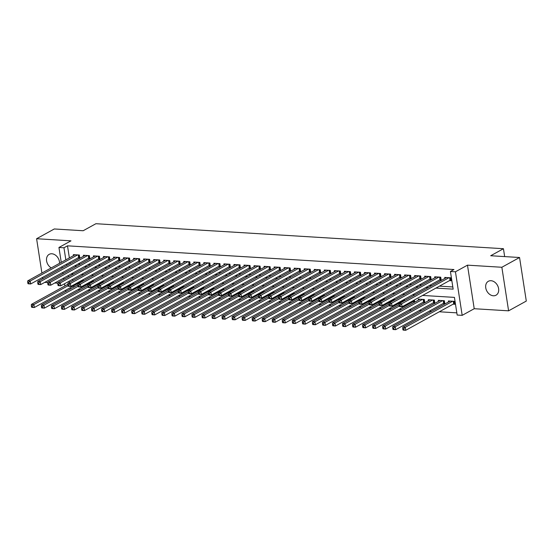 <?xml version="1.0" encoding="UTF-8"?>
<svg xmlns="http://www.w3.org/2000/svg" width="554" height="554" viewBox="0 0 554 554"><rect width="100%" height="100%" fill="white"/><g stroke="black" fill="none" stroke-linecap="round" stroke-linejoin="round"><path stroke-width="0.83" d="M59.548 263.323A7.95 6.032 -118.9 0 0 51.854 253.774A7.95 6.032 -118.9 0 0 49.181 254.348A7.95 6.032 -118.9 0 0 46.591 260.886A7.95 6.032 -118.9 0 0 51.245 267.901M493.344 295.781A7.95 6.032 -118.9 0 0 496.017 295.206A7.95 6.032 -118.9 0 0 498.185 286.951A7.95 6.032 -118.9 0 0 491.01 280.712A7.95 6.032 -118.9 0 0 488.344 281.287A7.95 6.032 -118.9 0 0 486.177 289.534A7.95 6.032 -118.9 0 0 493.344 295.781M66.681 291.092L65.684 291.03L65.573 290.289M44.729 282.374L47.796 282.561M54.77 282.99L57.838 283.177M61.252 262.381L58.946 247.472L70.981 240.838L36.599 238.726L54.299 228.968L83.162 230.741L95.904 223.712L503.441 248.711L490.699 255.74L519.555 257.506L526.3 301.064L508.6 310.829L501.855 267.263L467.479 265.158L455.443 271.792L462.181 315.351L457.168 315.046L454.432 297.387L422.605 295.434M467.479 265.158L474.217 308.716L508.6 310.829M474.217 308.716L462.181 315.351M77.948 289.617L80.261 289.756M87.982 290.234L90.295 290.372M98.023 290.843L100.336 290.988M108.058 291.459L110.371 291.605M118.099 292.076L120.412 292.221M128.133 292.692L130.446 292.837M138.175 293.308L140.487 293.454M148.209 293.925L150.529 294.07M158.25 294.541L160.563 294.68M168.284 295.157L170.604 295.296M178.326 295.774L180.639 295.912M188.36 296.39L190.68 296.529M198.401 297.006L200.714 297.145M208.436 297.616L210.755 297.761M218.477 298.232L220.79 298.377M228.511 298.848L230.831 298.994M238.552 299.465L240.865 299.61M248.587 300.081L250.907 300.226M258.628 300.697L260.941 300.843M268.662 301.314L270.982 301.452M278.704 301.93L281.017 302.068M288.745 302.546L291.058 302.685M298.779 303.163L301.092 303.301M308.82 303.779L311.133 303.917M318.855 304.388L321.168 304.534M328.896 305.005L331.209 305.15M338.93 305.621L341.243 305.766M348.972 306.237L351.284 306.383M359.006 306.854L361.319 306.999M369.047 307.47L371.36 307.615M379.081 308.086L381.394 308.225M389.123 308.703L391.436 308.841M399.157 309.319L401.47 309.457M409.198 309.935L411.511 310.074M419.233 310.552L421.546 310.69M429.274 311.168L431.587 311.306M439.308 311.777L456.828 312.858M36.599 238.726L41.91 273.046M42.589 277.402L42.79 278.71M519.555 257.506L501.855 267.263M78.066 257.845L79.818 257.956L79.361 255.013L73.343 254.639L73.495 255.629M88.1 258.462L89.859 258.573L89.402 255.629L83.377 255.256L83.529 256.246M98.141 259.078L99.893 259.182L99.436 256.239L93.418 255.872L93.571 256.862M108.175 259.694L109.934 259.798L109.477 256.855L103.453 256.488L103.605 257.478M118.217 260.311L119.969 260.415L119.519 257.471L113.494 257.104L113.646 258.095M128.251 260.927L130.01 261.031L129.553 258.088L123.528 257.721L123.68 258.711M138.292 261.543L140.044 261.647L139.594 258.704L133.569 258.337L133.722 259.327M148.327 262.153L150.086 262.264L149.628 259.32L143.604 258.953L143.763 259.944M158.368 262.769L160.12 262.88L159.67 259.937L153.645 259.57L153.797 260.56M168.402 263.385L170.161 263.496L169.704 260.553L163.679 260.186L163.839 261.176M178.443 264.002L180.195 264.113L179.745 261.169L173.721 260.796L173.873 261.793M188.478 264.618L190.237 264.729L189.78 261.786L183.755 261.412L183.914 262.409M198.519 265.234L200.271 265.345L199.821 262.402L193.796 262.028L193.948 263.018M208.553 265.851L210.312 265.955L209.855 263.012L203.83 262.644L203.99 263.635M218.595 266.467L220.347 266.571L219.896 263.628L213.872 263.261L214.024 264.251M228.629 267.083L230.388 267.187L229.931 264.244L223.906 263.877L224.065 264.867M238.67 267.7L240.422 267.804L239.972 264.86L233.947 264.493L234.1 265.484M248.704 268.316L250.463 268.42L250.006 265.477L243.982 265.11L244.141 266.1M258.746 268.925L260.505 269.036L260.048 266.093L254.023 265.726L254.175 266.716M268.78 269.542L270.539 269.653L270.082 266.709L264.064 266.342L264.216 267.333M278.821 270.158L280.58 270.269L280.123 267.326L274.098 266.959L274.251 267.949M288.856 270.774L290.615 270.885L290.158 267.942L284.14 267.568L284.292 268.565M298.897 271.391L300.656 271.502L300.199 268.558L294.174 268.184L294.326 269.182M308.931 272.007L310.69 272.118L310.233 269.175L304.215 268.801L304.368 269.791M318.972 272.623L320.731 272.734L320.274 269.791L314.25 269.417L314.402 270.407M329.007 273.24L330.766 273.344L330.309 270.4L324.291 270.033L324.443 271.024M339.048 273.856L340.807 273.96L340.35 271.017L334.325 270.65L334.478 271.64M349.082 274.472L350.841 274.576L350.384 271.633L344.366 271.266L344.519 272.256M359.124 275.089L360.883 275.193L360.425 272.249L354.401 271.882L354.553 272.873M369.165 275.698L370.917 275.809L370.46 272.866L364.442 272.499L364.594 273.489M379.199 276.314L380.958 276.425L380.501 273.482L374.476 273.115L374.629 274.105M389.24 276.931L390.992 277.042L390.535 274.098L384.518 273.731L384.67 274.722M399.275 277.547L401.034 277.658L400.577 274.715L394.552 274.341L394.704 275.338M409.316 278.163L411.068 278.274L410.611 275.331L404.593 274.957L404.745 275.954M419.35 278.78L421.109 278.891L420.652 275.947L414.627 275.573L414.78 276.564M429.392 279.396L431.144 279.507L430.687 276.564L424.669 276.19L424.821 277.18M439.426 280.012L441.185 280.116L440.728 277.173L434.703 276.806L434.855 277.796M453.11 304.174L454.869 304.278L454.412 301.334L448.387 300.967L448.539 301.958M443.068 303.557L444.827 303.661L444.37 300.718L438.353 300.351L438.505 301.341M433.034 302.941L434.793 303.052L434.336 300.109L428.311 299.735L428.464 300.725M422.993 302.325L424.752 302.436L424.295 299.492L418.277 299.118L418.429 300.109M412.959 301.708L414.717 301.819L414.427 299.943M402.917 301.092L403.672 301.141M392.883 300.476L393.638 300.524M382.842 299.859L383.597 299.908M372.807 299.25L373.562 299.292M362.766 298.634L363.521 298.675M352.732 298.017L353.487 298.059M342.691 297.401L343.445 297.443M332.656 296.785L333.404 296.833M322.615 296.168L323.37 296.217M312.581 295.552L313.329 295.601M302.539 294.936L303.294 294.984M292.505 294.319L293.253 294.368M282.464 293.703L283.219 293.752M272.429 293.087L273.177 293.135M262.388 292.477L263.143 292.519M252.354 291.861L253.102 291.903M242.313 291.245L243.067 291.286M232.278 290.628L233.026 290.67M222.237 290.012L222.992 290.061M212.203 289.396L212.951 289.444M202.162 288.779L202.916 288.828M192.127 288.163L192.875 288.212M182.086 287.547L182.841 287.595M172.052 286.93L172.8 286.979M162.01 286.314L162.765 286.363M151.976 285.705L152.724 285.746M141.935 285.088L142.69 285.13M131.9 284.472L132.648 284.514M121.859 283.856L122.614 283.897M111.818 283.239L112.573 283.288M101.784 282.623L102.538 282.672M91.742 282.007L92.497 282.055M71.854 273.918L72.006 274.902M72.678 279.264L72.879 280.566M73.689 285.809L73.897 287.117M404.385 299.326L404.586 300.635M394.351 298.71L394.552 300.019M384.31 298.1L384.511 299.402M374.275 297.484L374.476 298.786M364.234 296.868L364.435 298.17M354.2 296.252L354.401 297.553M344.159 295.635L344.359 296.944M334.124 295.019L334.325 296.328M324.083 294.403L324.284 295.711M314.049 293.786L314.25 295.095M304.007 293.17L304.208 294.479M293.973 292.554L294.174 293.862M283.932 291.937L284.133 293.246M273.898 291.328L274.098 292.63M263.856 290.712L264.057 292.013M253.815 290.095L254.023 291.397M243.781 289.479L243.982 290.781M233.74 288.863L233.947 290.171M223.705 288.246L223.906 289.555M213.664 287.63L213.872 288.939M203.63 287.014L203.83 288.322M193.588 286.397L193.796 287.706M183.554 285.781L183.755 287.09M173.513 285.165L173.721 286.473M163.478 284.555L163.679 285.857M153.437 283.939L153.645 285.241M143.403 283.323L143.604 284.624M133.362 282.706L133.569 284.008M123.327 282.09L123.528 283.399M113.286 281.474L113.487 282.782M103.252 280.857L103.453 282.166M93.21 280.241L93.411 281.55M83.176 279.625L83.377 280.933M81.708 281.39L82.463 281.439M435.929 288.087L453.158 289.146L450.423 271.488L453.961 269.535L67.505 245.831L69.375 257.908M70.046 262.264L70.386 263.496M78.107 263.974L80.42 264.113M88.148 264.583L90.461 264.729M98.183 265.2L100.496 265.345M108.224 265.816L110.537 265.962M118.258 266.432L120.571 266.578M128.299 267.049L130.612 267.194M138.334 267.665L140.647 267.804M148.375 268.281L150.688 268.42M158.409 268.898L160.722 269.036M168.451 269.514L170.764 269.653M178.485 270.13L180.798 270.269M188.526 270.747L190.839 270.885M198.561 271.356L200.873 271.502M208.602 271.972L210.915 272.118M218.636 272.589L220.949 272.734M228.677 273.205L230.99 273.351M238.712 273.821L241.032 273.967M248.753 274.438L251.066 274.583M258.787 275.054L261.107 275.193M268.829 275.67L271.141 275.809M278.863 276.287L281.183 276.425M288.904 276.903L291.217 277.042M298.938 277.519L301.258 277.658M308.98 278.129L311.293 278.274M319.014 278.745L321.334 278.891M329.055 279.361L331.368 279.507M339.09 279.978L341.409 280.123M349.131 280.594L351.444 280.739M359.165 281.21L361.485 281.356M369.206 281.827L371.519 281.965M379.248 282.443L381.561 282.582M389.282 283.059L391.595 283.198M399.323 283.676L401.636 283.814M409.358 284.292L411.67 284.431M419.399 284.901L421.712 285.047M429.433 285.518L431.746 285.663M439.474 286.134L452.819 286.958M449.467 280.629L451.219 280.733L450.762 277.789L444.744 277.422L444.897 278.413M504.659 256.592L503.441 248.711M58.946 247.472L63.959 247.783L65.829 259.854M67.505 245.831L63.959 247.783M450.423 271.488L455.443 271.792M64.894 285.926L64.555 283.738M63.883 279.382L63.682 278.073M63.004 273.718L62.803 272.409M62.131 268.046L61.923 266.744M68.26 275.546L68.461 276.855M69.139 281.217L69.34 282.519M70.15 287.761L70.351 289.07M414.884 294.957L412.571 294.818M404.849 294.347L402.529 294.202M394.808 293.731L392.495 293.585M384.767 293.114L382.454 292.969M374.733 292.498L372.42 292.353M364.691 291.882L362.378 291.736M354.657 291.266L352.344 291.12M344.616 290.649L342.303 290.511M334.581 290.033L332.268 289.894M324.54 289.417L322.227 289.278M314.506 288.8L312.193 288.662M304.465 288.184L302.152 288.045M294.43 287.568L292.117 287.429M284.389 286.958L282.076 286.813M274.355 286.342L272.042 286.196M264.313 285.726L262 285.58M254.279 285.109L251.966 284.964M244.238 284.493L241.925 284.347M234.203 283.877L231.891 283.738M224.162 283.26L221.849 283.122M214.128 282.644L211.815 282.505M204.087 282.028L201.774 281.889M194.052 281.411L191.739 281.273M184.011 280.795L181.698 280.656M173.977 280.185L171.664 280.04M163.936 279.569L161.623 279.424M153.901 278.953L151.581 278.807M143.86 278.337L141.547 278.191M133.826 277.72L131.506 277.575M123.784 277.104L121.471 276.965M113.75 276.488L111.43 276.349M103.709 275.871L101.396 275.733M93.674 275.255L91.355 275.116M83.633 274.639L81.32 274.5M73.599 274.022L71.279 273.884M66.508 264.216L66.847 265.449M74.568 265.92L76.881 266.065M84.603 266.536L86.923 266.682M94.644 267.153L96.957 267.298M104.678 267.769L106.998 267.914M114.72 268.385L117.032 268.531M124.754 269.002L127.074 269.14M134.795 269.618L137.108 269.756M144.829 270.234L147.149 270.373M154.871 270.851L157.184 270.989M164.912 271.467L167.225 271.605M174.946 272.076L177.259 272.222M184.988 272.693L187.3 272.838M195.022 273.309L197.335 273.454M205.063 273.925L207.376 274.071M215.097 274.542L217.41 274.687M225.139 275.158L227.452 275.303M235.173 275.774L237.486 275.913M245.214 276.391L247.527 276.529M255.249 277.007L257.562 277.145M265.29 277.623L267.603 277.762M275.324 278.24L277.637 278.378M285.365 278.849L287.678 278.994M295.4 279.465L297.713 279.611M305.441 280.082L307.754 280.227M315.475 280.698L317.788 280.843M325.517 281.314L327.829 281.46M335.551 281.931L337.864 282.076M345.592 282.547L347.905 282.685M355.626 283.163L357.939 283.302M365.668 283.78L367.981 283.918M375.702 284.396L378.015 284.534M385.743 285.012L388.056 285.151M395.778 285.622L398.097 285.767M405.819 286.238L408.132 286.383M415.853 286.854L418.173 287M425.894 287.471L428.207 287.616M70.233 263.489L66.695 265.442M449.01 277.686L401.643 303.8L399.129 303.64L446.496 277.533M451.094 279.936L450.367 280.172A1.24 0.353 -8.8 0 0 450.028 280.317L402.1 306.743L399.586 306.584L399.282 306.258L400.286 306.32L400.106 305.143L399.102 305.081L399.282 306.258M400.106 305.143L401.643 303.8L402.1 306.743L400.286 306.32M399.129 303.64L399.102 305.081M450.146 301.078L402.779 327.185L405.286 327.345L405.743 330.288L453.678 303.862A1.24 0.353 171.2 0 1 454.01 303.717L454.744 303.481M403.935 329.865L405.743 330.288L403.236 330.129L402.931 329.803L403.935 329.865L403.748 328.688L402.744 328.626L402.931 329.803M403.748 328.688L405.286 327.345L452.653 301.231M402.744 328.626L402.779 327.185M438.969 277.069L391.602 303.183L389.095 303.024L436.462 276.917M441.06 279.32L440.333 279.555A1.24 0.353 -8.8 0 0 439.994 279.701L392.059 306.127L389.552 305.967L389.247 305.642L390.251 305.704L390.064 304.527L389.067 304.465L389.247 305.642M390.064 304.527L391.602 303.183L392.059 306.127L390.251 305.704M389.095 303.024L389.067 304.465M428.935 276.453L381.567 302.567L379.054 302.415L426.421 276.301M431.019 278.704L430.292 278.939A1.24 0.353 -8.8 0 0 429.952 279.084L382.025 305.51L379.511 305.358L379.206 305.025L380.21 305.088L380.03 303.911L379.026 303.848L379.206 305.025M380.03 303.911L381.567 302.567L382.025 305.51L380.21 305.088M379.054 302.415L379.026 303.848M418.893 275.837L371.526 301.951L369.019 301.798L416.386 275.684M420.985 278.087L420.257 278.33A1.24 0.353 -8.8 0 0 419.918 278.468L371.983 304.894L369.476 304.742L369.172 304.409L370.176 304.471L369.989 303.294L368.985 303.232L369.172 304.409M369.989 303.294L371.526 301.951L371.983 304.894L370.176 304.471M369.019 301.798L368.985 303.232M408.859 275.22L361.492 301.334L358.978 301.182L406.345 275.068M410.943 277.471L410.216 277.713A1.24 0.353 -8.8 0 0 409.877 277.852L361.949 304.278L359.435 304.125L359.131 303.793L360.135 303.855L359.955 302.678L358.95 302.616L359.131 303.793M359.955 302.678L361.492 301.334L361.949 304.278L360.135 303.855M358.978 301.182L358.95 302.616M440.105 300.462L392.738 326.576L395.251 326.728L395.701 329.672L443.636 303.246A1.24 0.353 171.2 0 1 443.976 303.1L444.703 302.865M393.894 329.249L395.701 329.672L393.195 329.519L392.89 329.187L393.894 329.249L393.714 328.072L392.71 328.01L392.89 329.187M393.714 328.072L395.251 326.728L442.618 300.614M392.71 328.01L392.738 326.576M430.07 299.846L382.703 325.96L385.21 326.112L385.667 329.055L433.602 302.629A1.24 0.353 171.2 0 1 433.934 302.491L434.668 302.249M383.86 328.633L385.667 329.055L383.16 328.903L382.856 328.57L383.86 328.633L383.673 327.456L382.669 327.393L382.856 328.57M383.673 327.456L385.21 326.112L432.577 299.998M382.669 327.393L382.703 325.96M420.029 299.229L372.662 325.343L375.176 325.496L375.626 328.439L423.561 302.013A1.24 0.353 171.2 0 1 423.9 301.875L424.627 301.632M373.818 328.016L375.626 328.439L373.119 328.287L372.814 327.954L373.818 328.016L373.638 326.839L372.634 326.777L372.814 327.954M373.638 326.839L375.176 325.496L422.543 299.382M372.634 326.777L372.662 325.343M399.109 304.61L362.628 324.727L365.134 324.879L365.592 327.823L413.526 301.397A1.24 0.353 171.2 0 1 413.859 301.258L414.593 301.016M363.784 327.4L365.592 327.823L363.085 327.67L362.78 327.338L363.784 327.4L363.597 326.223L362.593 326.161L362.78 327.338M363.597 326.223L365.134 324.879L399.254 306.071M362.593 326.161L362.628 324.727M398.818 274.604L351.451 300.718L348.944 300.566L396.311 274.452M400.909 276.855L400.175 277.097A1.24 0.353 -8.8 0 0 399.843 277.235L351.908 303.661L349.401 303.509L349.096 303.177L350.1 303.239L349.913 302.062L348.909 301.999L349.096 303.177M349.913 302.062L351.451 300.718L351.908 303.661L350.1 303.239M348.944 300.566L348.909 301.999M389.074 303.994L352.586 324.111L355.1 324.263L355.55 327.206L403.485 300.78A1.24 0.353 171.2 0 1 403.824 300.642L404.552 300.4M353.743 326.784L355.55 327.206L353.043 327.054L352.739 326.721L353.743 326.784L353.563 325.607L352.559 325.544L352.739 326.721M353.563 325.607L355.1 324.263L389.22 305.455M352.559 325.544L352.586 324.111M388.783 273.988L341.416 300.102L338.903 299.949L386.27 273.835M390.868 276.238L390.141 276.481A1.24 0.353 -8.8 0 0 389.801 276.619L341.873 303.045L339.36 302.893L339.055 302.56L340.059 302.623L339.879 301.445L338.875 301.383L339.055 302.56M339.879 301.445L341.416 300.102L341.873 303.045L340.059 302.623M338.903 299.949L338.875 301.383M379.033 303.377L342.552 323.494L345.059 323.647L345.516 326.59L393.451 300.164A1.24 0.353 171.2 0 1 393.783 300.026L394.517 299.783M343.709 326.168L345.516 326.59L343.009 326.438L342.704 326.105L343.709 326.168L343.522 324.99L342.517 324.928L342.704 326.105M343.522 324.99L345.059 323.647L379.178 304.839M342.517 324.928L342.552 323.494M378.742 273.371L331.375 299.485L328.868 299.333L376.235 273.219M380.833 275.622L380.099 275.864A1.24 0.353 -8.8 0 0 379.767 276.003L331.832 302.429L329.325 302.276L329.021 301.944L330.025 302.006L329.838 300.829L328.834 300.767L329.021 301.944M329.838 300.829L331.375 299.485L331.832 302.429L330.025 302.006M328.868 299.333L328.834 300.767M368.999 302.761L332.511 322.878L335.025 323.03L335.475 325.974L383.41 299.548A1.24 0.353 171.2 0 1 383.749 299.409L384.476 299.167M333.667 325.551L335.475 325.974L332.968 325.821L332.663 325.489L333.667 325.551L333.487 324.374L332.483 324.312L332.663 325.489M333.487 324.374L335.025 323.03L369.144 304.222M332.483 324.312L332.511 322.878M368.708 272.755L321.341 298.869L318.827 298.717L366.194 272.603M370.792 275.006L370.065 275.248A1.24 0.353 -8.8 0 0 369.726 275.386L321.798 301.812L319.284 301.66L318.979 301.334L319.983 301.39L319.803 300.213L318.799 300.157L318.979 301.334M319.803 300.213L321.341 298.869L321.798 301.812L319.983 301.39M318.827 298.717L318.799 300.157M358.957 302.152L322.476 322.262L324.983 322.414L325.44 325.357L373.375 298.931A1.24 0.353 171.2 0 1 373.708 298.793L374.442 298.551M323.633 324.935L325.44 325.357L322.934 325.205L322.629 324.879L323.633 324.935L323.446 323.758L322.442 323.702L322.629 324.879M323.446 323.758L324.983 322.414L359.103 303.606M322.442 323.702L322.476 322.262M358.667 272.146L311.3 298.253L308.793 298.1L356.16 271.986M360.758 274.389L360.024 274.632A1.24 0.353 -8.8 0 0 359.691 274.77L311.757 301.196L309.25 301.044L308.945 300.718L309.949 300.78L309.762 299.603L308.758 299.541L308.945 300.718M309.762 299.603L311.3 298.253L311.757 301.196L309.949 300.78M308.793 298.1L308.758 299.541M348.632 271.529L301.265 297.637L298.751 297.484L346.118 271.37M350.717 273.78L349.989 274.015A1.24 0.353 -8.8 0 0 349.65 274.161L301.722 300.58L299.208 300.427L298.904 300.102L299.908 300.164L299.728 298.987L298.724 298.925L298.904 300.102M299.728 298.987L301.265 297.637L301.722 300.58L299.908 300.164M298.751 297.484L298.724 298.925M338.591 270.913L291.224 297.027L288.717 296.868L336.084 270.761M340.682 273.164L339.948 273.399A1.24 0.353 -8.8 0 0 339.616 273.544L291.681 299.97L289.174 299.811L288.869 299.485L289.874 299.548L289.687 298.371L288.682 298.308L288.869 299.485M289.687 298.371L291.224 297.027L291.681 299.97L289.874 299.548M288.717 296.868L288.682 298.308M328.557 270.297L281.19 296.411L278.676 296.252L326.043 270.144M330.641 272.547L329.914 272.783A1.24 0.353 -8.8 0 0 329.575 272.928L281.64 299.354L279.133 299.195L278.828 298.869L279.832 298.931L279.652 297.754L278.648 297.692L278.828 298.869M279.652 297.754L281.19 296.411L281.64 299.354L279.832 298.931M278.676 296.252L278.648 297.692M318.515 269.68L271.148 295.794L268.642 295.642L316.009 269.528M320.607 271.931L319.873 272.166A1.24 0.353 -8.8 0 0 319.54 272.312L271.605 298.738L269.099 298.585L268.794 298.253L269.798 298.315L269.611 297.138L268.607 297.076L268.794 298.253M269.611 297.138L271.148 295.794L271.605 298.738L269.798 298.315M268.642 295.642L268.607 297.076M308.481 269.064L261.114 295.178L258.6 295.026L305.967 268.912M310.565 271.315L309.838 271.557A1.24 0.353 -8.8 0 0 309.499 271.695L261.564 298.121L259.057 297.969L258.753 297.637L259.757 297.699L259.577 296.522L258.573 296.459L258.753 297.637M259.577 296.522L261.114 295.178L261.564 298.121L259.757 297.699M258.6 295.026L258.573 296.459M298.44 268.448L251.073 294.562L248.566 294.409L295.933 268.295M300.531 270.698L299.797 270.941A1.24 0.353 -8.8 0 0 299.465 271.079L251.53 297.505L249.023 297.353L248.718 297.02L249.722 297.082L249.535 295.905L248.531 295.843L248.718 297.02M249.535 295.905L251.073 294.562L251.53 297.505L249.722 297.082M248.566 294.409L248.531 295.843M288.405 267.831L241.038 293.945L238.525 293.793L285.892 267.679M290.49 270.082L289.763 270.324A1.24 0.353 -8.8 0 0 289.423 270.463L241.489 296.889L238.982 296.736L238.677 296.404L239.681 296.466L239.501 295.289L238.497 295.227L238.677 296.404M239.501 295.289L241.038 293.945L241.489 296.889L239.681 296.466M238.525 293.793L238.497 295.227M278.364 267.215L230.997 293.329L228.49 293.177L275.857 267.063M280.456 269.466L279.722 269.708A1.24 0.353 -8.8 0 0 279.389 269.846L231.454 296.272L228.947 296.12L228.643 295.788L229.647 295.85L229.46 294.673L228.456 294.61L228.643 295.788M229.46 294.673L230.997 293.329L231.454 296.272L229.647 295.85M228.49 293.177L228.456 294.61M268.33 266.599L220.963 292.713L218.449 292.56L265.816 266.446M270.414 268.849L269.687 269.092A1.24 0.353 -8.8 0 0 269.348 269.23L221.413 295.656L218.906 295.504L218.601 295.171L219.606 295.234L219.426 294.056L218.421 293.994L218.601 295.171M219.426 294.056L220.963 292.713L221.413 295.656L219.606 295.234M218.449 292.56L218.421 293.994M258.289 265.982L210.922 292.096L208.415 291.944L255.782 265.83M260.38 268.233L259.646 268.475A1.24 0.353 -8.8 0 0 259.314 268.614L211.379 295.04L208.872 294.887L208.567 294.562L209.571 294.617L209.384 293.44L208.38 293.385L208.567 294.562M209.384 293.44L210.922 292.096L211.379 295.04L209.571 294.617M208.415 291.944L208.38 293.385M248.254 265.373L200.887 291.48L198.374 291.328L245.741 265.214M250.339 267.617L249.612 267.859A1.24 0.353 -8.8 0 0 249.272 267.998L201.337 294.423L198.831 294.271L198.526 293.945L199.53 294.008L199.35 292.824L198.346 292.768L198.526 293.945M199.35 292.824L200.887 291.48L201.337 294.423L199.53 294.008M198.374 291.328L198.346 292.768M348.923 301.535L312.435 321.645L314.949 321.798L315.399 324.741L363.334 298.322A1.24 0.353 171.2 0 1 363.673 298.177L364.4 297.941M313.592 324.325L315.399 324.741L312.892 324.589L312.588 324.263L313.592 324.325L313.412 323.148L312.408 323.086L312.588 324.263M313.412 323.148L314.949 321.798L349.068 302.99M312.408 323.086L312.435 321.645M338.882 300.919L302.401 321.029L304.908 321.188L305.365 324.132L353.3 297.706A1.24 0.353 171.2 0 1 353.632 297.56L354.366 297.325M303.557 323.709L305.365 324.132L302.851 323.972L302.553 323.647L303.557 323.709L303.37 322.532L302.366 322.47L302.553 323.647M303.37 322.532L304.908 321.188L339.027 302.373M302.366 322.47L302.401 321.029M328.847 300.303L292.36 320.413L294.873 320.572L295.324 323.515L343.258 297.089A1.24 0.353 171.2 0 1 343.598 296.944L344.325 296.709M293.516 323.093L295.324 323.515L292.817 323.356L292.512 323.03L293.516 323.093L293.336 321.916L292.332 321.853L292.512 323.03M293.336 321.916L294.873 320.572L328.993 301.757M292.332 321.853L292.36 320.413M318.806 299.686L282.325 319.797L284.832 319.956L285.289 322.899L333.224 296.473A1.24 0.353 171.2 0 1 333.556 296.328L334.291 296.092M283.475 322.476L285.289 322.899L282.775 322.74L282.478 322.414L283.475 322.476L283.295 321.299L282.291 321.237L282.478 322.414M283.295 321.299L284.832 319.956L318.952 301.147M282.291 321.237L282.325 319.797M308.772 299.07L272.284 319.187L274.798 319.339L275.248 322.283L323.183 295.857A1.24 0.353 171.2 0 1 323.522 295.718L324.249 295.476M273.441 321.86L275.248 322.283L272.741 322.13L272.436 321.798L273.441 321.86L273.261 320.683L272.256 320.621L272.436 321.798M273.261 320.683L274.798 319.339L308.917 300.531M272.256 320.621L272.284 319.187M298.731 298.454L262.25 318.571L264.757 318.723L265.214 321.666L313.149 295.24A1.24 0.353 171.2 0 1 313.481 295.102L314.215 294.86M263.399 321.244L265.214 321.666L262.7 321.514L262.395 321.182L263.399 321.244L263.219 320.067L262.215 320.004L262.395 321.182M263.219 320.067L264.757 318.723L298.876 299.915M262.215 320.004L262.25 318.571M288.696 297.837L252.208 317.954L254.722 318.107L255.172 321.05L303.107 294.624A1.24 0.353 171.2 0 1 303.447 294.486L304.174 294.243M253.365 320.627L255.172 321.05L252.666 320.898L252.361 320.565L253.365 320.627L253.185 319.45L252.181 319.388L252.361 320.565M253.185 319.45L254.722 318.107L288.835 299.298M252.181 319.388L252.208 317.954M278.655 297.221L242.174 317.338L244.681 317.49L245.138 320.434L293.073 294.008A1.24 0.353 171.2 0 1 293.405 293.869L294.139 293.627M243.324 320.011L245.138 320.434L242.624 320.281L242.32 319.949L243.324 320.011L243.144 318.834L242.14 318.772L242.32 319.949M243.144 318.834L244.681 317.49L278.8 298.682M242.14 318.772L242.174 317.338M268.621 296.605L232.133 316.722L234.64 316.874L235.097 319.817L283.032 293.391A1.24 0.353 171.2 0 1 283.371 293.253L284.098 293.011M233.289 319.395L235.097 319.817L232.59 319.665L232.285 319.333L233.289 319.395L233.109 318.218L232.105 318.155L232.285 319.333M233.109 318.218L234.64 316.874L268.759 298.066M232.105 318.155L232.133 316.722M258.579 295.988L222.099 316.105L224.605 316.258L225.062 319.201L272.997 292.775A1.24 0.353 171.2 0 1 273.33 292.637L274.057 292.394M223.248 318.779L225.062 319.201L222.549 319.049L222.244 318.716L223.248 318.779L223.068 317.601L222.064 317.539L222.244 318.716M223.068 317.601L224.605 316.258L258.725 297.45M222.064 317.539L222.099 316.105M248.545 295.379L212.057 315.489L214.564 315.642L215.021 318.585L262.956 292.159A1.24 0.353 171.2 0 1 263.295 292.02L264.023 291.778M213.214 318.162L215.021 318.585L212.514 318.432L212.21 318.107L213.214 318.162L213.034 316.985L212.03 316.93L212.21 318.107M213.034 316.985L214.564 315.642L248.684 296.833M212.03 316.93L212.057 315.489M238.504 294.763L202.023 314.873L204.53 315.025L204.987 317.968L252.915 291.549A1.24 0.353 171.2 0 1 253.254 291.404L253.981 291.169M203.173 317.553L204.987 317.968L202.473 317.816L202.168 317.49L203.173 317.553L202.993 316.376L201.988 316.313L202.168 317.49M202.993 316.376L204.53 315.025L238.649 296.217M201.988 316.313L202.023 314.873M238.213 264.757L190.846 290.864L188.339 290.712L235.706 264.597M240.304 267.007L239.57 267.243A1.24 0.353 -8.8 0 0 239.238 267.388L191.303 293.807L188.789 293.655L188.492 293.329L189.489 293.391L189.309 292.214L188.305 292.152L188.492 293.329M189.309 292.214L190.846 290.864L191.303 293.807L189.489 293.391M188.339 290.712L188.305 292.152M228.179 264.14L180.812 290.254L178.298 290.095L225.665 263.988M230.263 266.391L229.536 266.626A1.24 0.353 -8.8 0 0 229.197 266.772L181.262 293.198L178.755 293.038L178.45 292.713L179.454 292.775L179.274 291.598L178.27 291.536L178.45 292.713M179.274 291.598L180.812 290.254L181.262 293.198L179.454 292.775M178.298 290.095L178.27 291.536M218.137 263.524L170.77 289.638L168.264 289.479L215.631 263.372M220.229 265.775L219.495 266.01A1.24 0.353 -8.8 0 0 219.162 266.155L171.228 292.581L168.714 292.422L168.416 292.096L169.413 292.159L169.233 290.982L168.229 290.919L168.416 292.096M169.233 290.982L170.77 289.638L171.228 292.581L169.413 292.159M168.264 289.479L168.229 290.919M208.096 262.908L160.736 289.022L158.222 288.869L205.589 262.755M210.188 265.158L209.46 265.394A1.24 0.353 -8.8 0 0 209.121 265.539L161.186 291.965L158.679 291.813L158.375 291.48L159.379 291.543L159.199 290.365L158.195 290.303L158.375 291.48M159.199 290.365L160.736 289.022L161.186 291.965L159.379 291.543M158.222 288.869L158.195 290.303M228.47 294.146L191.982 314.257L194.489 314.416L194.946 317.359L242.881 290.933A1.24 0.353 171.2 0 1 243.22 290.788L243.947 290.552M193.138 316.936L194.946 317.359L192.439 317.2L192.134 316.874L193.138 316.936L192.958 315.759L191.954 315.697L192.134 316.874M192.958 315.759L194.489 314.416L228.608 295.601M191.954 315.697L191.982 314.257M218.428 293.53L181.947 313.64L184.454 313.799L184.911 316.743L232.839 290.317A1.24 0.353 171.2 0 1 233.179 290.171L233.906 289.936M183.097 316.32L184.911 316.743L182.398 316.583L182.093 316.258L183.097 316.32L182.917 315.143L181.913 315.081L182.093 316.258M182.917 315.143L184.454 313.799L218.574 294.984M181.913 315.081L181.947 313.64M208.394 292.914L171.906 313.024L174.413 313.183L174.87 316.126L222.805 289.7A1.24 0.353 171.2 0 1 223.144 289.555L223.871 289.32M173.063 315.704L174.87 316.126L172.363 315.967L172.059 315.642L173.063 315.704L172.883 314.527L171.879 314.464L172.059 315.642M172.883 314.527L174.413 313.183L208.533 294.368M171.879 314.464L171.906 313.024M198.353 292.297L161.865 312.414L164.379 312.567L164.836 315.51L212.764 289.084A1.24 0.353 171.2 0 1 213.103 288.939L213.83 288.703M163.021 315.087L164.836 315.51L162.322 315.358L162.017 315.025L163.021 315.087L162.841 313.91L161.837 313.848L162.017 315.025M162.841 313.91L164.379 312.567L198.498 293.758M161.837 313.848L161.865 312.414M198.062 262.291L150.695 288.405L148.188 288.253L195.555 262.139M200.153 264.542L199.419 264.784A1.24 0.353 -8.8 0 0 199.087 264.923L151.152 291.349L148.638 291.196L148.333 290.864L149.338 290.926L149.158 289.749L148.153 289.687L148.333 290.864M149.158 289.749L150.695 288.405L151.152 291.349L149.338 290.926M148.188 288.253L148.153 289.687M188.318 291.681L151.831 311.798L154.337 311.95L154.795 314.894L202.729 288.468A1.24 0.353 171.2 0 1 203.069 288.329L203.796 288.087M152.987 314.471L154.795 314.894L152.288 314.741L151.983 314.409L152.987 314.471L152.8 313.294L151.803 313.232L151.983 314.409M152.8 313.294L154.337 311.95L188.457 293.142M151.803 313.232L151.831 311.798M188.021 261.675L140.654 287.789L138.147 287.637L185.514 261.523M190.112 263.926L189.385 264.168A1.24 0.353 -8.8 0 0 189.046 264.306L141.111 290.732L138.604 290.58L138.299 290.248L139.303 290.31L139.123 289.133L138.119 289.07L138.299 290.248M139.123 289.133L140.654 287.789L141.111 290.732L139.303 290.31M138.147 287.637L138.119 289.07M178.277 291.065L141.789 311.182L144.303 311.334L144.76 314.277L192.688 287.851A1.24 0.353 171.2 0 1 193.027 287.713L193.755 287.471M142.946 313.855L144.76 314.277L142.246 314.125L141.942 313.793L142.946 313.855L142.766 312.678L141.762 312.615L141.942 313.793M142.766 312.678L144.303 311.334L178.423 292.526M141.762 312.615L141.789 311.182M177.986 261.059L130.619 287.173L128.113 287.02L175.48 260.906M180.071 263.309L179.344 263.552A1.24 0.353 -8.8 0 0 179.011 263.69L131.076 290.116L128.563 289.964L128.258 289.631L129.262 289.694L129.082 288.516L128.078 288.454L128.258 289.631M129.082 288.516L130.619 287.173L131.076 290.116L129.262 289.694M128.113 287.02L128.078 288.454M168.243 290.448L131.755 310.565L134.262 310.718L134.719 313.661L182.654 287.235A1.24 0.353 171.2 0 1 182.993 287.097L183.72 286.854M132.912 313.239L134.719 313.661L132.212 313.509L131.907 313.176L132.912 313.239L132.725 312.061L131.72 311.999L131.907 313.176M132.725 312.061L134.262 310.718L168.381 291.91M131.72 311.999L131.755 310.565M167.945 260.442L120.578 286.557L118.071 286.404L165.438 260.29M170.036 262.693L169.309 262.935A1.24 0.353 -8.8 0 0 168.97 263.074L121.035 289.5L118.528 289.347L118.224 289.015L119.228 289.077L119.048 287.9L118.044 287.838L118.224 289.015M119.048 287.9L120.578 286.557L121.035 289.5L119.228 289.077M118.071 286.404L118.044 287.838M158.202 289.832L121.714 309.949L124.228 310.101L124.685 313.045L172.613 286.619A1.24 0.353 171.2 0 1 172.952 286.48L173.679 286.238M122.87 312.622L124.685 313.045L122.171 312.892L121.866 312.56L122.87 312.622L122.69 311.445L121.686 311.383L121.866 312.56M122.69 311.445L124.228 310.101L158.347 291.293M121.686 311.383L121.714 309.949M157.911 259.826L110.544 285.94L108.037 285.788L155.404 259.674M159.995 262.077L159.268 262.319A1.24 0.353 -8.8 0 0 158.936 262.457L111.001 288.883L108.487 288.731L108.182 288.399L109.186 288.461L109.006 287.284L108.002 287.221L108.182 288.399M109.006 287.284L110.544 285.94L111.001 288.883L109.186 288.461M108.037 285.788L108.002 287.221M148.167 289.216L111.679 309.333L114.186 309.485L114.643 312.428L162.578 286.002A1.24 0.353 171.2 0 1 162.918 285.864L163.645 285.622M112.836 312.006L114.643 312.428L112.137 312.276L111.832 311.944L112.836 312.006L112.649 310.829L111.645 310.766L111.832 311.944M112.649 310.829L114.186 309.485L148.306 290.677M111.645 310.766L111.679 309.333M147.87 259.21L100.503 285.324L97.996 285.172L145.363 259.057M149.961 261.46L149.234 261.703A1.24 0.353 -8.8 0 0 148.894 261.841L100.96 288.267L98.453 288.115L98.148 287.789L99.152 287.845L98.972 286.667L97.968 286.612L98.148 287.789M98.972 286.667L100.503 285.324L100.96 288.267L99.152 287.845M97.996 285.172L97.968 286.612M138.126 288.606L101.638 308.716L104.152 308.869L104.609 311.812L152.537 285.386A1.24 0.353 171.2 0 1 152.876 285.248L153.603 285.005M102.795 311.39L104.609 311.812L102.095 311.66L101.791 311.334L102.795 311.39L102.615 310.212L101.611 310.157L101.791 311.334M102.615 310.212L104.152 308.869L138.271 290.061M101.611 310.157L101.638 308.716M137.835 258.6L90.468 284.708L87.961 284.555L135.328 258.441M139.92 260.844L139.192 261.086A1.24 0.353 -8.8 0 0 138.853 261.225L90.925 287.651L88.411 287.498L88.107 287.173L89.111 287.228L88.931 286.051L87.927 285.996L88.107 287.173M88.931 286.051L90.468 284.708L90.925 287.651L89.111 287.228M87.961 284.555L87.927 285.996M128.092 287.99L91.604 308.1L94.111 308.253L94.568 311.196L142.503 284.777A1.24 0.353 171.2 0 1 142.835 284.631L143.569 284.389M92.76 310.78L94.568 311.196L92.061 311.043L91.756 310.718L92.76 310.78L92.573 309.603L91.569 309.541L91.756 310.718M92.573 309.603L94.111 308.253L128.23 289.444M91.569 309.541L91.604 308.1M127.794 257.984L80.427 284.091L77.92 283.939L125.287 257.825M129.885 260.235L129.158 260.47A1.24 0.353 -8.8 0 0 128.819 260.615L80.884 287.034L78.377 286.882L78.072 286.557L79.077 286.619L78.897 285.442L77.892 285.379L78.072 286.557M78.897 285.442L80.427 284.091L80.884 287.034L79.077 286.619M77.92 283.939L77.892 285.379M118.05 287.374L81.563 307.484L84.076 307.643L84.533 310.586L132.461 284.16A1.24 0.353 171.2 0 1 132.801 284.015L133.528 283.78M82.719 310.164L84.533 310.586L82.02 310.427L81.715 310.101L82.719 310.164L82.539 308.987L81.535 308.924L81.715 310.101M82.539 308.987L84.076 307.643L118.196 288.828M81.535 308.924L81.563 307.484M117.76 257.368L70.393 283.482L67.886 283.323L115.246 257.215M119.844 259.618L119.117 259.854A1.24 0.353 -8.8 0 0 118.778 259.999L70.85 286.425L68.336 286.266L68.031 285.94L69.035 286.002L68.855 284.825L67.851 284.763L68.031 285.94M68.855 284.825L70.393 283.482L70.85 286.425L69.035 286.002M67.886 283.323L67.851 284.763M108.016 286.757L71.528 306.868L74.035 307.027L74.492 309.97L122.427 283.544A1.24 0.353 171.2 0 1 122.759 283.399L123.494 283.163M72.685 309.548L74.492 309.97L71.985 309.811L71.681 309.485L72.685 309.548L72.498 308.37L71.494 308.308L71.681 309.485M72.498 308.37L74.035 307.027L108.155 288.212M71.494 308.308L71.528 306.868M107.718 256.751L60.351 282.865L57.845 282.706L105.212 256.599M109.81 259.002L109.083 259.237A1.24 0.353 -8.8 0 0 108.743 259.383L60.808 285.809L58.302 285.649L57.997 285.324L59.001 285.386L58.814 284.209L57.817 284.147L57.997 285.324M58.814 284.209L60.351 282.865L60.808 285.809L59.001 285.386M57.845 282.706L57.817 284.147M97.975 286.141L61.487 306.251L64.001 306.41L64.458 309.354L112.386 282.928A1.24 0.353 171.2 0 1 112.725 282.782L113.452 282.547M62.644 308.931L64.458 309.354L61.944 309.194L61.639 308.869L62.644 308.931L62.464 307.754L61.459 307.692L61.639 308.869M62.464 307.754L64.001 306.41L98.12 287.595M61.459 307.692L61.487 306.251M97.684 256.135L50.317 282.249L47.803 282.097L95.17 255.983M99.768 258.386L99.041 258.621A1.24 0.353 -8.8 0 0 98.702 258.766L50.774 285.192L48.26 285.04L47.956 284.708L48.96 284.77L48.78 283.593L47.776 283.53L47.956 284.708M48.78 283.593L50.317 282.249L50.774 285.192L48.96 284.77M47.803 282.097L47.776 283.53M87.941 285.525L51.453 305.642L53.96 305.794L54.417 308.737L102.352 282.311A1.24 0.353 171.2 0 1 102.684 282.166L103.418 281.931M52.609 308.315L54.417 308.737L51.91 308.585L51.605 308.253L52.609 308.315L52.422 307.138L51.418 307.075L51.605 308.253M52.422 307.138L53.96 305.794L88.079 286.986M51.418 307.075L51.453 305.642M87.643 255.519L40.276 281.633L37.769 281.48L85.136 255.366M89.734 257.769L89.007 258.012A1.24 0.353 -8.8 0 0 88.668 258.15L40.733 284.576L38.226 284.424L37.921 284.091L38.925 284.154L38.738 282.976L37.741 282.914L37.921 284.091M38.738 282.976L40.276 281.633L40.733 284.576L38.925 284.154M37.769 281.48L37.741 282.914M77.899 284.908L41.411 305.025L43.925 305.178L44.382 308.121L92.31 281.695A1.24 0.353 171.2 0 1 92.65 281.557L93.377 281.314M42.568 307.699L44.382 308.121L41.869 307.969L41.564 307.636L42.568 307.699L42.388 306.521L41.384 306.459L41.564 307.636M42.388 306.521L43.925 305.178L78.045 286.37M41.384 306.459L41.411 305.025M77.608 254.902L30.241 281.017L27.728 280.864L75.095 254.75M79.693 257.153L78.966 257.395A1.24 0.353 -8.8 0 0 78.626 257.534L30.699 283.96L28.185 283.807L27.88 283.475L28.884 283.537L28.704 282.36L27.7 282.298L27.88 283.475M28.704 282.36L30.241 281.017L30.699 283.96L28.884 283.537M27.728 280.864L27.7 282.298M67.865 284.292L31.377 304.409L33.884 304.562L34.341 307.505L82.276 281.079A1.24 0.353 171.2 0 1 82.608 280.94L83.342 280.698M32.534 307.082L34.341 307.505L31.834 307.352L31.53 307.02L32.534 307.082L32.347 305.905L31.343 305.843L31.53 307.02M32.347 305.905L33.884 304.562L68.004 285.753M31.343 305.843L31.377 304.409M449.993 277.741L450.367 280.172M449.626 277.72L450.028 280.317M453.678 303.862L453.276 301.265M454.01 303.717L453.636 301.293M439.952 277.132L440.333 279.555M439.592 277.104L439.994 279.701M429.918 276.515L430.292 278.939M429.551 276.488L429.952 279.084M419.877 275.899L420.257 278.33M419.516 275.878L419.918 278.468M409.842 275.283L410.216 277.713M409.475 275.262L409.877 277.852M443.636 303.246L443.235 300.649M443.976 303.1L443.602 300.677M433.602 302.629L433.2 300.039M433.934 302.491L433.56 300.06M423.561 302.013L423.159 299.423M423.9 301.875L423.526 299.444M413.526 301.397L413.388 300.517M413.859 301.258L413.72 300.33M399.801 274.666L400.175 277.097M399.441 274.646L399.843 277.235M403.485 300.78L403.347 299.901M403.824 300.642L403.679 299.721M389.767 274.05L390.141 276.481M389.4 274.029L389.801 276.619M393.451 300.164L393.312 299.285M393.783 300.026L393.645 299.105M379.725 273.434L380.099 275.864M379.365 273.413L379.767 276.003M383.41 299.548L383.271 298.668M383.749 299.409L383.603 298.488M369.691 272.817L370.065 275.248M369.324 272.797L369.726 275.386M373.375 298.931L373.237 298.052M373.708 298.793L373.569 297.872M359.65 272.201L360.024 274.632M359.29 272.18L359.691 274.77M349.616 271.585L349.989 274.015M349.249 271.564L349.65 274.161M339.574 270.968L339.948 273.399M339.214 270.948L339.616 273.544M329.54 270.359L329.914 272.783M329.173 270.331L329.575 272.928M319.499 269.743L319.873 272.166M319.139 269.715L319.54 272.312M309.464 269.126L309.838 271.557M309.097 269.106L309.499 271.695M299.423 268.51L299.797 270.941M299.063 268.489L299.465 271.079M289.389 267.894L289.763 270.324M289.022 267.873L289.423 270.463M279.348 267.277L279.722 269.708M278.987 267.257L279.389 269.846M269.306 266.661L269.687 269.092M268.946 266.64L269.348 269.23M259.272 266.045L259.646 268.475M258.912 266.024L259.314 268.614M249.231 265.428L249.612 267.859M248.871 265.408L249.272 267.998M363.334 298.322L363.195 297.436M363.673 298.177L363.528 297.256M353.3 297.706L353.161 296.819M353.632 297.56L353.494 296.639M343.258 297.089L343.12 296.203M343.598 296.944L343.452 296.023M333.224 296.473L333.086 295.594M333.556 296.328L333.418 295.407M323.183 295.857L323.044 294.977M323.522 295.718L323.377 294.79M313.149 295.24L313.01 294.361M313.481 295.102L313.342 294.174M303.107 294.624L302.969 293.745M303.447 294.486L303.301 293.558M293.073 294.008L292.934 293.128M293.405 293.869L293.267 292.948M283.032 293.391L282.893 292.512M283.371 293.253L283.226 292.332M272.997 292.775L272.859 291.896M273.33 292.637L273.191 291.716M262.956 292.159L262.818 291.279M263.295 292.02L263.15 291.099M252.915 291.549L252.783 290.663M253.254 291.404L253.116 290.483M239.196 264.812L239.57 267.243M238.836 264.791L239.238 267.388M229.155 264.196L229.536 266.626M228.795 264.175L229.197 266.772M219.121 263.586L219.495 266.01M218.761 263.559L219.162 266.155M209.08 262.97L209.46 265.394M208.719 262.942L209.121 265.539M242.881 290.933L242.742 290.047M243.22 290.788L243.074 289.867M232.839 290.317L232.708 289.43M233.179 290.171L233.033 289.25M222.805 289.7L222.666 288.821M223.144 289.555L222.999 288.634M212.764 289.084L212.632 288.205M213.103 288.939L212.958 288.018M199.045 262.354L199.419 264.784M198.685 262.333L199.087 264.923M202.729 288.468L202.591 287.588M203.069 288.329L202.923 287.401M189.004 261.737L189.385 264.168M188.644 261.717L189.046 264.306M192.688 287.851L192.557 286.972M193.027 287.713L192.882 286.785M178.97 261.121L179.344 263.552M178.61 261.1L179.011 263.69M182.654 287.235L182.515 286.356M182.993 287.097L182.848 286.176M168.928 260.505L169.309 262.935M168.568 260.484L168.97 263.074M172.613 286.619L172.481 285.739M172.952 286.48L172.806 285.559M158.894 259.888L159.268 262.319M158.534 259.868L158.936 262.457M162.578 286.002L162.44 285.123M162.918 285.864L162.772 284.943M148.853 259.272L149.234 261.703M148.493 259.251L148.894 261.841M152.537 285.386L152.405 284.507M152.876 285.248L152.731 284.327M138.819 258.656L139.192 261.086M138.458 258.635L138.853 261.225M142.503 284.777L142.364 283.89M142.835 284.631L142.697 283.71M128.777 258.039L129.158 260.47M128.417 258.019L128.819 260.615M132.461 284.16L132.33 283.274M132.801 284.015L132.655 283.094M118.743 257.423L119.117 259.854M118.376 257.402L118.778 259.999M122.427 283.544L122.289 282.658M122.759 283.399L122.621 282.478M108.702 256.814L109.083 259.237M108.342 256.786L108.743 259.383M112.386 282.928L112.254 282.041M112.725 282.782L112.58 281.861M98.667 256.197L99.041 258.621M98.3 256.17L98.702 258.766M102.352 282.311L102.213 281.432M102.684 282.166L102.545 281.245M88.626 255.581L89.007 258.012M88.266 255.56L88.668 258.15M92.31 281.695L92.179 280.816M92.65 281.557L92.504 280.629M78.592 254.965L78.966 257.395M78.225 254.944L78.626 257.534M82.276 281.079L82.137 280.199M82.608 280.94L82.47 280.012"/></g></svg>
